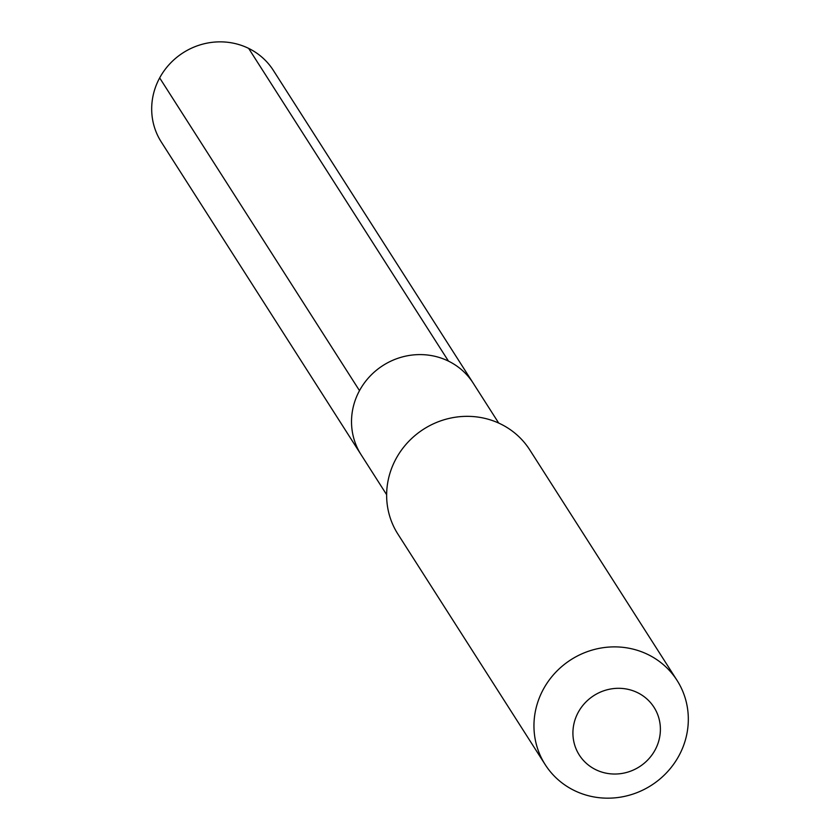 <?xml version="1.0" encoding="UTF-8"?>
<svg xmlns="http://www.w3.org/2000/svg" width="840" height="840" viewBox="0 0 840 840"><rect width="100%" height="100%" fill="white"/><g stroke="black" fill="none" stroke-linecap="round" stroke-linejoin="round"><path stroke-width="1.26" d="M498.708 423.077L473.161 383.093A66.496 63.378 -32.6 0 0 415.527 354.743A66.496 63.378 -32.6 0 0 359.499 390.642L159.663 77.9L359.499 390.642A66.496 63.378 147.4 0 0 361.095 454.703L161.259 141.95A66.496 63.378 147.4 0 1 159.663 77.9A66.496 63.378 -32.6 0 1 215.691 42A66.496 63.378 -32.6 0 1 273.326 70.35L473.161 383.093A66.496 63.378 -32.6 0 0 415.527 354.743A66.496 63.378 -32.6 0 0 359.499 390.642A66.496 63.378 147.4 0 0 361.095 454.703L386.642 494.687M396.029 458.745A78.225 74.561 -32.6 0 1 461.947 416.514A78.225 74.561 -32.6 0 1 529.746 449.862L677.061 680.411A78.225 74.561 -32.6 0 1 678.93 755.769A78.225 74.561 147.4 0 1 613.011 798A78.225 74.561 147.4 0 1 545.212 764.652L397.908 534.104A78.225 74.561 147.4 0 1 396.029 458.745M677.061 680.411A78.225 74.561 -32.6 0 0 609.263 647.052A78.225 74.561 -32.6 0 0 543.344 689.294A78.225 74.561 147.4 0 0 545.212 764.652M578.235 712.331A44.331 42.252 -32.6 0 1 637.56 692.664A44.331 42.252 -32.6 0 1 655.074 750.005A44.331 42.252 147.4 0 1 595.749 769.671A44.331 42.252 147.4 0 1 578.235 712.331M248.651 48.395L448.487 361.137"/></g></svg>
